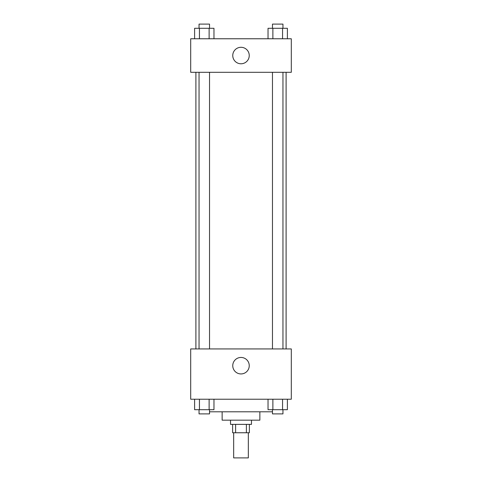 <?xml version="1.0" encoding="UTF-8"?>
<svg xmlns="http://www.w3.org/2000/svg" width="482" height="482" viewBox="0 0 482 482"><rect width="100%" height="100%" fill="white"/><g stroke="black" fill="none" stroke-linecap="round" stroke-linejoin="round"><path stroke-width="0.72" d="M233.668 432.752L233.668 457.9L248.332 457.9L248.332 432.752M246.374 424.371L246.374 432.752L232.619 432.752L232.619 424.371M246.374 432.752L249.381 432.752L249.381 424.371M251.477 420.177L251.477 424.371L230.523 424.371L230.523 420.177M235.626 424.371L235.626 432.752M259.858 411.797L259.858 420.177L222.142 420.177L222.142 411.797M272.475 411.797L209.525 411.797M291.297 399.223L190.703 399.223L190.703 348.926L291.297 348.926L291.297 399.223M241 373.936A8.242 8.242 0 0 1 233.86 361.572A8.242 8.242 0 0 1 248.14 361.572A8.242 8.242 0 0 1 241 373.936M286.097 72.3L286.097 348.926M272.475 348.926L272.475 72.3M209.525 72.3L209.525 348.926M291.297 72.3L190.703 72.3L190.703 38.771L291.297 38.771L291.297 72.3M249.242 55.532A8.242 8.242 0 0 1 236.879 62.672A8.242 8.242 0 0 1 236.879 48.399A8.242 8.242 0 0 1 249.242 55.532M287.393 38.771L287.393 28.293L268.034 28.293L268.034 38.771M282.554 28.293L282.554 38.771M272.878 28.293L272.878 38.771M272.475 28.293L272.475 24.1L282.952 24.1L282.952 28.293M213.966 38.771L213.966 28.293L194.608 28.293L194.608 38.771M209.122 28.293L209.122 38.771M199.446 28.293L199.446 38.771M199.048 28.293L199.048 24.1L209.525 24.1L209.525 28.293M287.393 399.223L287.393 409.7L268.034 409.7L268.034 399.223M282.554 399.223L282.554 409.7M272.878 399.223L272.878 409.7M282.952 409.7L282.952 413.893L272.475 413.893L272.475 409.7M213.966 399.223L213.966 409.7L194.608 409.7L194.608 399.223M209.122 399.223L209.122 409.7M199.446 399.223L199.446 409.7M209.525 409.7L209.525 413.893L199.048 413.893L199.048 409.7M195.903 72.3L195.903 348.926M282.952 348.926L282.952 72.3M199.048 72.3L199.048 348.926"/></g></svg>
